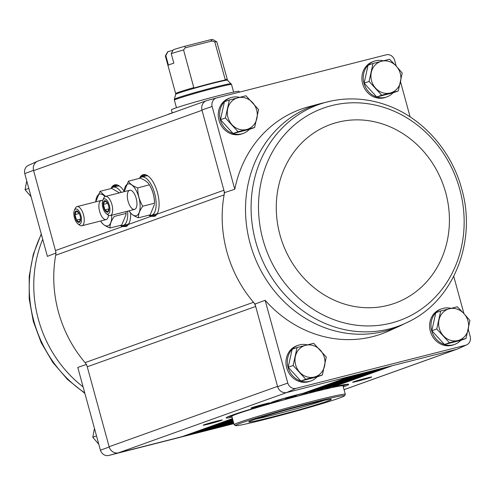 <?xml version="1.0" encoding="UTF-8"?>
<svg xmlns="http://www.w3.org/2000/svg" width="495" height="495" viewBox="0 0 495 495"><rect width="100%" height="100%" fill="white"/><g stroke="black" fill="none" stroke-linecap="round" stroke-linejoin="round"><path stroke-width="0.74" d="M24.75 173.584L33.524 170.354A8.236 7.406 -109.7 0 1 37.509 161.252L28.351 165.386A7.431 6.683 70.3 0 0 24.75 173.584L47.396 256.373L56.121 252.957M396.217 66.058L394.577 60.068A7.431 6.683 70.3 0 0 386.446 54.759L216.476 97.979A7.431 6.683 70.3 0 0 212.12 106.462L201.941 110.02L223.882 190.235L224.538 192.623L234.772 189.251A119.363 107.378 70.3 0 1 308.305 106.883L320.772 103.517A118.33 106.444 70.3 0 0 276.346 293.337A118.33 106.444 70.3 0 0 400.381 325.735L388.606 331.05A119.363 107.378 70.3 0 1 265.147 300.286L287.793 383.074L277.621 386.663L255.674 306.448A9.875 8.885 70.3 0 0 253.49 302.284A120.167 108.102 70.3 0 0 255.024 304.06L255.674 306.448L87.256 366.783A9.875 8.885 70.3 0 0 85.066 362.618A120.167 108.102 70.3 0 1 55.694 255.234A9.875 8.885 70.3 0 0 55.465 250.569L33.524 170.354M86.606 364.394L77.777 367.408L100.423 450.203A7.431 6.683 70.3 0 0 108.553 455.505L118.231 452.894A8.236 7.406 -109.7 0 1 109.203 446.997L100.423 450.203M87.256 366.783L109.203 446.997M317.103 376.874A18.934 17.028 -109.7 0 1 310.965 380.933L309.61 381.416A18.934 17.028 -109.7 0 1 286.704 367.797A18.934 17.028 -109.7 0 1 296.839 345.776L298.194 345.287A18.934 17.028 -109.7 0 1 307.352 344.873M460.74 340.356A18.934 17.028 -109.7 0 1 454.602 344.409L453.247 344.897A18.934 17.028 -109.7 0 1 430.347 331.273A18.934 17.028 -109.7 0 1 440.482 309.251L441.831 308.769A18.934 17.028 -109.7 0 1 450.988 308.354M453.742 276.334L463.933 313.583M468.251 329.379L470.25 336.687A7.431 6.683 70.3 0 1 466.649 344.885L457.491 349.018A8.236 7.406 70.3 0 1 456.644 349.334L392.696 365.595L332.584 387.121L347.936 384.194M287.793 383.074A7.431 6.683 70.3 0 0 295.923 388.383L465.894 345.164A7.431 6.683 70.3 0 0 466.649 344.885M265.147 300.286L255.024 304.06M212.12 106.462L234.772 189.251M400.535 81.854L410.126 116.894M229.364 99.984L224.433 101.753L220.479 119.728L233.114 133.489L249.697 129.269L254.628 127.5L238.046 131.72L225.411 117.959L229.364 99.984L245.947 95.77L258.582 109.525L254.628 127.5M297.08 347.515L292.149 349.278L288.195 367.259L300.83 381.014L317.413 376.8L322.344 375.031L305.762 379.25L293.127 365.489L297.08 347.515L313.663 343.295L326.298 357.056L322.344 375.031M373.001 63.465L368.07 65.229L364.116 83.203L376.751 96.964L393.339 92.744L398.271 90.981L381.682 95.195L369.053 81.44L373.001 63.465L389.59 59.245L396.186 66.027L402.225 73.006L398.271 90.981M440.717 310.99L435.786 312.76L431.832 330.734L444.467 344.495L461.055 340.275L465.987 338.506L449.398 342.726L436.769 328.965L440.717 310.99L457.306 306.776L463.902 313.552L469.941 320.531L465.987 338.506M233.869 423.646L108.553 455.505M118.231 452.894L118.478 452.826A8.229 7.406 70.3 0 1 109.129 446.719L277.547 386.385M37.509 161.252A8.236 7.406 -109.7 0 1 38.245 160.968M206.18 100.807L38.004 161.054A8.229 7.406 70.3 0 0 33.598 170.633L202.016 110.298M130.643 213.073A21.662 9.43 75.7 0 1 128.483 224.414L126.503 226.407L122.438 226.58A21.662 9.43 75.7 0 1 120.372 225.374M111.01 188.564A21.662 9.43 75.7 0 1 115.972 184.728A21.662 9.43 75.7 0 1 124.189 191.392M139.442 178.379A21.662 9.43 75.7 0 1 144.404 174.543A21.662 9.43 75.7 0 1 156.89 190.662A21.662 9.43 75.7 0 1 156.915 214.23L154.935 216.222L150.87 216.395A21.662 9.43 75.7 0 1 148.797 215.189M233.826 423.497L118.478 452.826L286.896 392.492L358.225 374.356L309.214 391.916A20.58 0.767 164.7 0 1 309.752 391.823L359.271 374.09M358.089 381.082A9.875 0.371 164.7 0 0 371.671 377.011A9.875 0.371 164.7 0 0 362.055 379.269A9.875 0.371 164.7 0 0 352.626 382.22A9.875 0.371 164.7 0 0 358.089 381.082M208.655 424.054A9.875 0.371 164.7 0 0 222.236 419.983A9.875 0.371 164.7 0 0 212.621 422.241A9.875 0.371 164.7 0 0 203.191 425.193A9.875 0.371 164.7 0 0 208.655 424.054M256.521 406.909A9.875 0.371 164.7 0 0 270.103 402.831A9.875 0.371 164.7 0 0 260.488 405.096A9.875 0.371 164.7 0 0 251.058 408.041A9.875 0.371 164.7 0 0 256.521 406.909M350.652 376.28L303.485 393.172A20.58 0.767 164.7 0 0 282.67 398.753A20.58 0.767 164.7 0 0 271.093 402.614A20.58 0.767 164.7 0 0 275.987 401.822A63.539 2.37 164.7 0 0 232.124 417.279M393.024 92.825A18.934 17.028 -109.7 0 1 386.886 96.884L385.531 97.367A18.934 17.028 -109.7 0 1 362.631 83.748A18.934 17.028 -109.7 0 1 372.766 61.727L374.115 61.238A18.934 17.028 -109.7 0 1 383.272 60.823M249.387 129.35A18.934 17.028 -109.7 0 1 243.249 133.403L241.894 133.891A18.934 17.028 -109.7 0 1 218.988 120.266A18.934 17.028 -109.7 0 1 229.123 98.245L230.478 97.763A18.934 17.028 -109.7 0 1 239.636 97.348M277.621 386.663A8.236 7.406 -109.7 0 0 286.648 392.56L286.896 392.492M201.941 110.02A8.236 7.406 -109.7 0 1 206.774 100.603L216.476 97.979M286.648 392.56L295.923 388.383M392.696 365.595L358.225 374.356M465.894 345.164L456.644 349.334M224.538 192.623A120.167 108.102 70.3 0 0 224.111 194.9A9.875 8.885 70.3 0 0 223.882 190.235L156.915 214.23M296.412 395.703L285.454 398.735L296.412 395.703M283.777 399.781A17.399 0.65 164.7 0 0 307.717 392.628A17.399 0.65 164.7 0 0 290.763 396.594A17.399 0.65 164.7 0 0 274.15 401.81A17.399 0.65 164.7 0 0 283.777 399.781M226.747 417.347L226.667 417.446C227.292 416.419 249.325 409.235 276.018 401.816L275.987 401.822M214.36 427.798A1.646 1.479 70.3 0 0 215.659 428.119L233.355 421.777M216.767 427.829L233.38 421.876L216.649 427.866A1.646 1.479 70.3 0 0 216.884 427.785M222.979 425.607A1.646 1.479 70.3 0 0 224.278 425.929L233.578 422.594M182.296 436.596L232.489 418.615L182.172 436.633A1.646 1.479 70.3 0 0 182.414 436.547M188.508 434.369A1.646 1.479 70.3 0 0 189.802 434.69L232.687 419.333M190.915 434.406L232.712 419.432L190.792 434.443A1.646 1.479 70.3 0 0 191.033 434.356M308.663 393.011L309.691 392.745A63.539 2.37 164.7 0 0 308.663 393.011L366.838 372.166M197.121 432.178A1.646 1.479 70.3 0 0 198.421 432.5L232.91 420.15M199.535 432.215L232.935 420.249L199.411 432.253A1.646 1.479 70.3 0 0 199.652 432.166M367.89 371.9L309.715 392.739M317.32 390.803L318.273 390.567A63.539 2.37 164.7 0 0 317.32 390.803L375.457 369.975M205.741 429.988A1.646 1.479 70.3 0 0 207.04 430.31L233.133 420.96M208.154 430.019L233.157 421.066L208.03 430.056A1.646 1.479 70.3 0 0 208.265 429.976M376.509 369.709L318.297 390.561L376.447 369.722M325.333 388.829L326.211 388.618A63.539 2.37 164.7 0 0 325.333 388.829L384.077 367.785M385.129 367.519L326.236 388.612M55.694 255.234L224.111 194.9A120.167 108.102 70.3 0 0 253.49 302.284L85.066 362.618M293.981 396.229L294.067 396.545M288.492 397.702L288.585 398.06M243.249 133.403A18.934 17.028 -109.7 0 1 220.343 119.784A18.934 17.028 -109.7 0 1 230.478 97.763M310.965 380.933A18.934 17.028 -109.7 0 1 288.059 367.315A18.934 17.028 -109.7 0 1 298.194 345.287M386.886 96.884A18.934 17.028 -109.7 0 1 363.986 83.259A18.934 17.028 -109.7 0 1 374.115 61.238M454.602 344.409A18.934 17.028 -109.7 0 1 431.702 330.79A18.934 17.028 -109.7 0 1 441.831 308.769M431.832 330.734L436.769 328.965M444.467 344.495L449.398 342.726M449.293 308.781A16.459 14.807 -109.7 0 1 463.902 313.552A16.459 14.807 -109.7 0 1 468.245 329.423A16.459 14.807 -109.7 0 1 457.974 340.517A16.459 14.807 -109.7 0 1 443.365 335.746A16.459 14.807 -109.7 0 1 439.022 319.881A16.459 14.807 -109.7 0 1 449.293 308.781M364.116 83.203L369.053 81.44M376.751 96.964L381.682 95.195M381.577 61.256A16.459 14.807 -109.7 0 1 396.186 66.027A16.459 14.807 -109.7 0 1 400.529 81.892A16.459 14.807 -109.7 0 1 390.258 92.986A16.459 14.807 -109.7 0 1 375.649 88.215A16.459 14.807 -109.7 0 1 371.306 72.35A16.459 14.807 -109.7 0 1 381.577 61.256M288.195 367.259L293.127 365.489M300.83 381.014L305.762 379.25M305.65 345.306A16.459 14.807 -109.7 0 1 320.265 350.076A16.459 14.807 -109.7 0 1 324.602 365.941A16.459 14.807 -109.7 0 1 314.337 377.042A16.459 14.807 -109.7 0 1 299.723 372.271A16.459 14.807 -109.7 0 1 295.385 356.4A16.459 14.807 -109.7 0 1 305.65 345.306M220.479 119.728L225.411 117.959M233.114 133.489L238.046 131.72M237.934 97.775A16.459 14.807 -109.7 0 1 252.549 102.545A16.459 14.807 -109.7 0 1 256.886 118.416A16.459 14.807 -109.7 0 1 246.621 129.511A16.459 14.807 -109.7 0 1 232.006 124.74A16.459 14.807 -109.7 0 1 227.669 108.875A16.459 14.807 -109.7 0 1 237.934 97.775M28.803 188.397L25.059 189.733L26.563 181.745M31.098 196.713L25.059 189.733M96.519 435.922L92.775 437.264L94.279 429.276M98.814 444.244L92.775 437.264M172.984 50.348L167.923 51.635L165.813 55.564L168.418 65.086A26.668 0.996 -15.3 0 1 173.832 63.143L171.227 53.621L173.337 49.692A23.376 0.872 164.7 0 1 184.746 46.301L185.359 47.774L183.558 49.927L193.898 88.023A26.73 0.996 164.7 0 1 225.324 80.035L214.824 41.976L212.157 40.955L210.548 39.742L184.746 46.301M165.813 55.564A26.668 0.996 164.7 0 0 165.355 55.855A26.668 0.996 164.7 0 0 165.349 55.898L175.651 93.555A26.668 0.996 164.7 0 1 193.861 87.584M183.558 49.927A26.668 0.996 164.7 0 0 171.227 53.621M175.651 93.555L175.651 94.384A26.891 1.002 164.7 0 1 201.323 86.34A26.891 1.002 164.7 0 1 227.514 80.196L216.791 41.821A26.668 0.996 164.7 0 0 216.767 41.79A26.668 0.996 164.7 0 0 214.824 41.976M167.923 51.635A23.376 0.872 164.7 0 0 167.663 51.82L165.355 55.855M216.767 41.79L212.726 39.495A23.376 0.872 164.7 0 0 210.548 39.742M175.663 111.74A41.153 1.534 164.7 0 0 167.279 114.741M172.229 112.872L171.4 109.841A35.065 1.306 -15.3 0 1 204.874 99.328A35.065 1.306 -15.3 0 1 239.042 91.334L239.271 92.181M212.157 40.955L185.359 47.774M148.896 215.164A19.757 8.594 -104.3 0 0 151.371 215.325A19.757 8.594 -104.3 0 0 154.836 194.059A19.757 8.594 -104.3 0 0 141.638 177.031A19.757 8.594 -104.3 0 0 139.534 178.355M151.371 215.325L155.684 214.23A19.757 8.594 -104.3 0 0 157.466 213.227M147.993 175.96A19.757 8.594 -104.3 0 0 145.945 175.935L141.638 177.031M129.047 210.808L129.201 211.08C130.6 213.747 133.693 215.993 138.476 217.812C138.21 214.391 139.633 210.53 142.739 206.229C139.386 200.537 137.715 194.43 137.728 187.908C132.963 186.095 129.869 183.849 128.453 181.17L124.177 191.652A16.378 7.128 75.7 0 1 133.817 186.918A16.378 7.128 75.7 0 1 139.782 210.375A16.378 7.128 75.7 0 1 129.065 210.802M128.081 201.286A9.875 4.3 75.7 0 1 127.877 192.246A9.875 4.3 75.7 0 1 132.023 190.94A9.875 4.3 75.7 0 1 136.304 198.773A9.875 4.3 75.7 0 1 136.286 207.696A9.875 4.3 75.7 0 1 128.081 201.286M128.453 181.17L140.172 178.194C144.936 180.001 148.024 182.247 149.447 184.926C152.8 190.618 154.471 196.725 154.459 203.253L142.739 206.229M154.459 203.253L154.496 203.389A16.378 7.128 75.7 0 0 150.177 186.194A16.378 7.128 75.7 0 0 150.084 186.027L149.372 184.808L137.728 187.908M154.471 204.361L150.195 214.836L138.476 217.812M107.656 212.163A5.928 2.58 75.7 0 1 103.201 204.392A5.928 2.58 75.7 0 1 107.39 202.783A5.928 2.58 75.7 0 1 108.987 209.063A5.928 2.58 75.7 0 1 107.656 212.163M108.993 208.445L107.712 211.922L104.928 209.899L103.424 204.404L104.705 200.927L107.489 202.95M108.164 214.026A7.858 3.422 75.7 0 1 106.19 213.524A7.858 3.422 75.7 0 1 102.781 207.294A7.858 3.422 75.7 0 1 102.799 200.197A7.858 3.422 75.7 0 1 108.764 203.587A7.858 3.422 75.7 0 1 108.164 214.026M102.799 200.197L103.715 198.136A9.875 4.3 75.7 0 1 105.423 196.435A9.875 4.3 75.7 0 1 111.969 204.744A9.875 4.3 75.7 0 1 110.459 215.523A9.875 4.3 75.7 0 1 110.292 215.579A9.875 4.3 75.7 0 1 107.972 214.898L106.19 213.524M107.681 203.321L103.424 204.404M108.987 208.865L104.928 209.899M120.464 225.355A19.757 8.594 -104.3 0 0 122.939 225.51A19.757 8.594 -104.3 0 0 127.592 211.179M121.3 192.394A19.757 8.594 -104.3 0 0 113.207 187.215A19.757 8.594 -104.3 0 0 111.103 188.539M122.939 225.51L127.252 224.414A19.757 8.594 -104.3 0 0 129.034 223.412M119.561 186.145A19.757 8.594 -104.3 0 0 117.513 186.12L113.207 187.215M105.565 196.404L100.021 191.355L95.745 201.836A16.378 7.128 75.7 0 1 104.965 196.614M111.684 215.226A16.378 7.128 75.7 0 1 100.633 220.987M108.479 215.232A9.875 4.3 75.7 0 1 107.854 217.88A9.875 4.3 75.7 0 1 99.65 211.47A9.875 4.3 75.7 0 1 102.651 200.568M110.045 228.003C109.779 224.582 111.202 220.714 114.308 216.414L126.027 213.438L126.039 214.545L121.764 225.021L110.045 228.003C105.262 226.178 102.168 223.932 100.77 221.265L100.615 220.993M100.021 191.355L111.74 188.378L119.276 192.809M126.046 211.569A16.378 7.128 75.7 0 1 126.064 213.574L126.039 214.545M79.225 222.348A5.928 2.58 75.7 0 1 74.776 214.576A5.928 2.58 75.7 0 1 78.959 212.968A5.928 2.58 75.7 0 1 80.555 219.248A5.928 2.58 75.7 0 1 79.225 222.348M80.561 218.629L79.28 222.106L76.496 220.083L74.993 214.589L76.273 211.111L79.058 213.135M79.738 224.21A7.858 3.422 75.7 0 1 77.758 223.709A7.858 3.422 75.7 0 1 74.349 217.478A7.858 3.422 75.7 0 1 74.368 210.381A7.858 3.422 75.7 0 1 80.332 213.772A7.858 3.422 75.7 0 1 79.738 224.21M74.368 210.381L75.283 208.321A9.875 4.3 75.7 0 1 76.991 206.619A9.875 4.3 75.7 0 1 83.544 214.935A9.875 4.3 75.7 0 1 82.034 225.708A9.875 4.3 75.7 0 1 81.861 225.763A9.875 4.3 75.7 0 1 79.54 225.083L77.758 223.709M79.25 213.506L74.993 214.589M80.561 219.05L76.496 220.083M313.255 402.317A56.455 2.104 -15.3 0 1 344.471 395.821A56.455 2.104 -15.3 0 1 290.596 412.663A56.455 2.104 -15.3 0 1 235.645 425.595A56.455 2.104 -15.3 0 1 313.255 402.317M307.642 404.328A42.799 1.596 -15.3 0 1 331.279 399.292A42.799 1.596 -15.3 0 1 290.46 412.174A42.799 1.596 -15.3 0 1 248.768 421.864A42.799 1.596 -15.3 0 1 307.642 404.328M235.645 425.595L234.222 424.778A57.618 2.147 -15.3 0 1 234.16 424.716A57.618 2.147 -15.3 0 1 313.428 401.024A57.618 2.147 -15.3 0 1 345.306 394.305A57.618 2.147 -15.3 0 1 345.287 394.397L344.471 395.821M234.16 424.716L231.864 416.314A57.618 2.147 -15.3 0 1 311.126 392.628A57.618 2.147 -15.3 0 1 343.01 385.908L345.306 394.305M324.237 400.362A41.153 1.534 -15.3 0 1 290.008 410.528A41.153 1.534 -15.3 0 1 255.377 419.203M122.438 226.58L55.465 250.569M150.87 216.395L128.483 224.414M456.39 349.396L344.031 389.652M343.27 386.873A63.539 2.37 164.7 0 0 332.659 387.102M350.59 376.299L303.485 393.172M359.209 374.109L309.752 391.823M367.828 371.912L309.691 392.745M385.067 367.531L326.211 388.618M227.898 416.802A62.556 2.333 164.7 0 0 231.71 416.264M343.109 385.791A62.556 2.333 164.7 0 0 346.673 384.312M308.936 391.91L307.649 392.374M126.856 226.172A21.446 9.331 75.7 0 1 122.005 225.627M112.328 187.562A21.446 9.331 75.7 0 1 116.356 184.765M112.736 187.37A21.403 9.312 75.7 0 1 115.824 184.852A21.403 9.312 75.7 0 1 116.257 184.771M126.794 226.203A21.403 9.312 75.7 0 1 126.374 226.333A21.403 9.312 75.7 0 1 122.451 225.596M113.473 187.153A21.403 9.312 75.7 0 1 116.158 184.79M126.695 226.234A21.403 9.312 75.7 0 1 123.206 225.442M114.846 186.801A20.741 9.028 75.7 0 1 117.643 185.087M127.846 225.262A20.741 9.028 75.7 0 1 124.585 225.089M155.288 215.987A21.446 9.331 75.7 0 1 150.437 215.443M140.759 177.377A21.446 9.331 75.7 0 1 144.787 174.58M141.168 177.185A21.403 9.312 75.7 0 1 144.255 174.667A21.403 9.312 75.7 0 1 144.689 174.58M155.226 216.018A21.403 9.312 75.7 0 1 154.805 216.148A21.403 9.312 75.7 0 1 150.882 215.412M141.898 176.969A21.403 9.312 75.7 0 1 144.59 174.605M155.127 216.049A21.403 9.312 75.7 0 1 151.637 215.257M143.278 176.616A20.741 9.028 75.7 0 1 146.075 174.902M156.278 215.078A20.741 9.028 75.7 0 1 153.017 214.904M400.381 325.735A118.33 106.444 70.3 0 0 400.387 325.735L410.021 321.057A117.754 105.924 70.3 0 0 410.021 321.057C454.268 299.085 476.827 240.725 461.736 188.997C451.434 150.195 421.728 117.123 385.846 104.835C367.674 98.53 349.451 97.249 331.186 101.011L331.186 101.011A117.754 105.924 70.3 0 0 258.699 251.12A117.754 105.924 70.3 0 0 410.015 321.057M459.762 189.325A112.811 101.481 70.3 0 0 286.345 132.703A112.811 101.481 70.3 0 0 337.868 321.045A112.811 101.481 70.3 0 0 459.762 189.325M445.729 192.741A94.984 85.443 70.3 0 0 299.716 145.06A94.984 85.443 70.3 0 0 343.097 303.633A94.984 85.443 70.3 0 0 445.729 192.741M83.104 386.886A118.33 106.444 -109.7 0 1 38.375 319.312A118.33 106.444 -109.7 0 1 42.719 239.271M84.732 392.838A117.754 105.924 -109.7 0 1 33.833 320.995A117.754 105.924 -109.7 0 1 41.357 234.296M227.094 79.478A26.668 0.996 164.7 0 0 225.126 79.633M227.514 80.196L231.536 84.496A29.632 1.108 164.7 0 0 202.665 91.247A29.632 1.108 164.7 0 0 174.376 100.132L176.455 107.731M231.097 83.742A29.409 1.095 164.7 0 0 202.449 90.461A29.409 1.095 164.7 0 0 174.37 99.254L174.376 100.132M456.755 349.297L344.037 389.676M115.824 184.852L116.733 184.765M126.374 226.333L127.215 225.98M144.255 174.667L145.165 174.58M154.805 216.148L155.647 215.795M274.044 401.414L274.15 401.81M307.475 391.749L307.717 392.628M320.772 103.517L331.186 101.011M41.258 233.937L33.276 254.343L29.211 276.253L29.211 298.844L33.264 321.274L41.215 342.713L52.773 362.359L67.506 379.461L84.874 393.37M231.536 84.496L233.615 92.095M175.651 94.384L174.37 99.254M110.292 215.579L134.578 209.404M105.423 196.435L129.709 190.259M81.861 225.763L106.147 219.588M76.991 206.619L101.277 200.444M343.023 385.945L343.691 384.776M231.87 416.357L230.695 415.689"/></g></svg>
